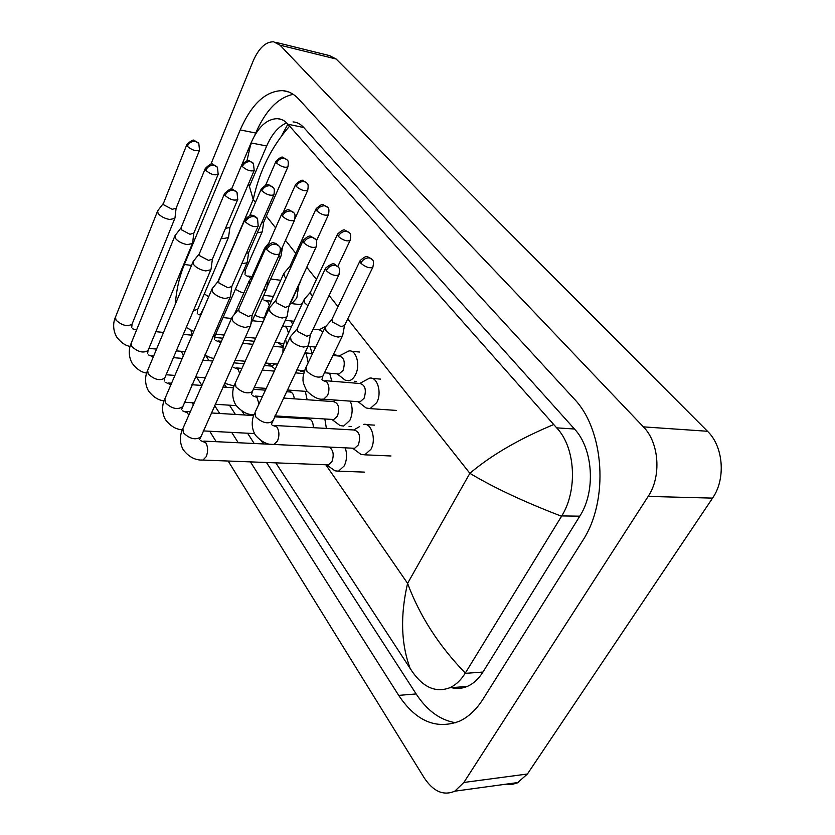 <?xml version="1.0" encoding="UTF-8"?>
<svg xmlns="http://www.w3.org/2000/svg" width="835" height="835" viewBox="0 0 835 835"><rect width="100%" height="100%" fill="white"/><g stroke="black" fill="none" stroke-linecap="round" stroke-linejoin="round"><path stroke-width="1.25" d="M332.904 469.343L334.95 470.804L338.509 471.18L344.281 465.846C346.953 460.012 347.256 454.01 345.22 447.842M326.746 464.813L328.437 464.876L331.902 461.64C334.24 454.866 333.363 450.013 329.272 447.09M238.612 309.315L232.088 317.133L232.61 320.692C235.585 324.272 239.822 326.506 245.302 327.414L250.323 326.161L250.719 324.992M265.947 247.651L238.758 309.054L239.144 311.612L248.339 316.475L252.222 315.066M358.799 452.789L360.908 454.344L364.811 454.824L370.97 449.251C376.627 439.293 371.293 422.197 363.361 424.462M352.84 448.207L354.645 448.291L358.351 444.909C360.897 436.246 359.374 431.267 353.789 429.983L274.934 425.495M297.03 329.042L290.465 336.589L291.071 340.398C294.17 343.989 298.366 346.212 303.658 347.057L308.198 345.94L308.637 344.719M325.399 268.578L297.218 328.729L297.677 331.474L306.789 336.296L310.359 334.929M364.217 406.488L366.116 407.971L370.072 408.618L376.71 402.689C382.253 392.774 377.316 376.272 369.498 378.182L359.676 383.474M358.351 401.708L360.094 401.833L364.091 398.243C366.638 389.747 365.198 384.82 359.76 383.484L324.992 380.656M325.306 326.934L325.984 330.65C329.063 334.094 333.123 336.234 338.165 337.079L342.36 336.108L342.767 334.971M359.906 261.073L331.933 319.346L332.445 322.007L341.254 326.662L344.552 325.441M218.488 280.894L212.142 288.712L212.643 291.947C215.493 295.371 219.626 297.552 225.022 298.502L230.105 297.291L230.439 296.268M244.697 220.075L218.603 280.696L218.979 283.023L227.945 287.762L231.827 286.457M326.401 428.428L324.857 418.982M313.365 427.677C313.198 421.842 311.424 418.909 308.052 418.878L274.475 416.822M199.304 253.798L193.115 261.595L193.605 264.549C196.35 267.826 200.379 269.945 205.692 270.926L210.817 269.778L211.109 268.87M224.458 193.803L199.388 253.642L199.753 255.771L208.51 260.384L212.382 259.194L211.057 269.235M307.123 399.735L305.318 391.344M294.285 398.827C293.743 394.172 292.104 391.876 289.359 391.939L286.415 391.719M180.997 227.934L174.974 235.7L175.444 238.403C178.074 241.534 182.009 243.601 187.238 244.624L192.405 243.528L192.645 242.724M205.17 168.754L181.059 227.819L181.414 229.771L189.952 234.259L193.824 233.163L192.614 243.016M275.247 369.154L271.417 366.095L264.392 365.49M163.503 203.208L157.627 210.931L158.086 213.416C160.623 216.422 164.464 218.436 169.62 219.49L174.797 218.457L175.006 217.737M186.748 144.841L163.545 203.135L163.879 204.919L172.229 209.303L176.091 208.301L174.974 217.987M254.268 341.264L243.977 340.283M338.154 424.138L340.033 425.547L343.634 426.069L349.855 420.391C352.756 413.795 352.881 407.365 350.23 401.134M332.1 419.42L333.729 419.525L337.465 416.091C339.918 407.741 338.53 402.908 333.301 401.593L283.409 398.055M275.759 300.485L269.361 308.031L269.945 311.518C272.92 314.952 277.011 317.112 282.23 317.999L286.843 316.924L287.219 315.828M302.969 240.804L275.905 300.235L276.343 302.74L285.236 307.426L288.816 306.163M263.296 290.382L266.469 289.244L266.793 288.273M253.621 275.498L249.227 280.779L249.842 284.025M331.819 381.209L329.648 373.224M299.588 370.542L304.117 372.076M241.743 263.735L247.003 262.827L247.275 261.96M246.116 253.704L248.642 252.546M312.248 353.518L309.889 346.515M343.435 378.798L345.126 380.134L348.759 380.812C351.399 380.301 353.633 378.297 355.439 374.8C360.668 365.145 356.232 349.385 348.853 350.992L338.979 356.044M337.476 373.892L339.031 374.028L343.049 370.385C345.502 362.202 344.187 357.422 339.094 356.054L332.925 355.47M310.411 292.25L304.117 299.556L304.775 302.959L307.958 305.808M337.434 234.437L310.547 292.01L311.037 294.463L312.572 295.955M281.207 345.116L283.242 346.494M221.369 238.038L223.603 238.518L228.383 237.578L228.613 236.806M225.481 228.341L229.896 227.506M292.647 324.178L290.862 320.911M299.859 282.22L300.767 280.8M290.006 266.083L283.89 273.379L284.516 276.51L286.008 278.055M326.067 326.182L319.147 329.773M322.905 331.965L319.294 329.783L313.104 329.126M315.985 209.011L290.121 265.885L290.549 268.077M278.159 257.284L280.873 256.303L281.134 255.489M301.665 304.817L290.434 303.439M268.86 243.079L264.528 248.329L264.674 250.51M291.906 303.616L296.832 297.928L298.773 285.372M257.305 232.746L262.106 231.984L262.336 231.264M261.48 223.185L263.693 222.193L262.294 231.587M343.863 471.368L346.212 471.451M349.072 426.382L351.326 426.518M268.891 364.613L270.258 364.738M370.03 455.054L372.598 455.169M334.125 354.708L335.973 354.885M354.311 381.261L356.441 381.438M375.385 408.983L377.837 409.15M275.957 42.376L329.543 55.621L336.14 59.014L707.495 431.267C723.454 446.433 726.033 478.987 712.558 498.119L527.407 774.014L517.387 782.896L512.199 784.399L505.906 784.18M210.837 164.349L253.13 61.091C258.829 48.096 265.666 41.666 273.64 41.802L280.049 45.194L643.388 426.862C659.191 442.571 661.633 476.482 648.158 496.408L463.863 782.458L454.793 791.183C443.531 796.026 433.334 791.57 424.201 777.834L228.153 461.035M216.192 441.694L209.71 431.236M193.365 404.818L192.081 402.741M250.427 461.891L398.692 695.378C416.049 721.325 436.371 729.905 459.647 721.127C468.571 716.91 476.326 709.625 482.922 699.281L582.538 540.871C609.258 500.687 604.446 429.681 573.875 398.566L298.7 99.062C293.91 93.927 288.545 91.109 282.616 90.618C265.718 90.858 251.585 103.957 240.209 129.926L184.368 264.486C179.389 276.656 176.373 289.902 175.308 304.232M196.601 377.117L201.893 385.457L191.862 384.716M214.616 405.507L219.678 413.471M231.692 432.384L238.267 442.748M181.383 351.305L183.366 355.731M281.447 136.136L287.866 124.144M266.49 462.506L416.154 693.948C427.092 710.627 440.264 720.229 455.659 722.745M229.427 405.184L235.407 414.431M247.557 433.219L254.205 443.5M191.069 330.493L191.768 335.179M293.21 94.334C278.107 97.538 265.613 110.429 255.729 133.026L254.644 135.625M251.523 143.025L248.423 150.383M451.495 687.675C456.86 689 462.141 688.583 467.318 686.401C473.361 683.761 478.57 678.98 482.933 672.06L579.782 516.176C595.96 491.418 593.184 448.677 574.48 429.013L303.773 127.525C300.61 124.05 297.03 122.181 293.033 121.91M286.718 122.902C278.681 126.168 272.001 133.861 266.689 145.979L249.289 186.716M266.689 145.979L251.053 142.931C258.057 126.962 266.856 118.862 277.439 118.654C281.499 118.914 284.996 120.772 287.939 124.238L556.674 427.854C575.837 447.758 577.569 490.73 561.767 515.926L465.137 673.365C460.774 680.348 455.576 685.17 449.543 687.831C435.891 692.841 423.564 687.57 412.553 672.029L410.162 668.501C401.03 643.858 400.163 615.468 407.584 583.352C419.64 615.906 438.886 645.81 465.314 673.073M205.441 355.188L209.063 360.72M224.291 384.017L226.41 387.273M241.993 411.112L244.519 414.995M261.532 441.026L263.432 443.938M275.8 462.861L410.162 668.501M246.669 162.178L250.938 143.213L242.16 164.067M561.558 516.26C524.234 501.929 493.662 487.609 469.865 473.309C491.23 455.19 519.172 438.939 553.678 424.556M289.588 126.168C271.438 146.824 259.309 171.3 253.224 199.575L248.59 183.627M203.97 307.729L200.076 315.066M204.324 293.889L208.03 296.341M278.566 245.49C276.375 243.663 274.882 242.86 274.099 243.068C272.92 241.847 270.269 243.215 266.156 247.17L266.636 249.602C271.563 253.923 275.905 255.343 279.683 253.871L279.902 253.391M266.636 249.602C268.745 245.782 271.792 243.956 275.78 244.133L279.088 246.127C280.435 246.941 280.633 249.519 279.683 253.871L251.972 315.599M201.392 460.002L202.978 460.064L206.266 456.609C208.186 451.411 208.019 446.767 205.765 442.696L200.588 440.63M231.775 317.853L182.875 428.595L183.408 432.833C189.608 438.782 195.244 440.254 200.327 437.258L200.713 436.402M337.747 266.438C333.916 265.206 335.712 260.28 325.65 268.045L326.214 270.644C331.004 274.851 335.211 276.281 338.822 274.945L339.073 274.423M326.214 270.644C328.364 266.908 331.359 265.102 335.19 265.227L338.196 266.97C339.668 267.868 339.876 270.519 338.822 274.945L310.077 335.513M272.179 444.377L273.932 444.46L277.523 440.932C279.548 435.693 279.339 431.048 276.896 427.009L272.231 425.182M290.089 337.382L255.019 412.438L255.719 416.853C261.856 422.604 267.357 424.18 272.21 421.591L272.638 420.694M371.721 258.986L367.797 256.877C366.889 255.656 364.342 256.888 360.146 260.583L360.751 263.119C365.396 267.106 369.404 268.505 372.796 267.325L373.036 266.845M360.751 263.119C362.87 259.497 365.751 257.754 369.394 257.9L372.118 259.445C373.621 260.322 373.85 262.952 372.796 267.325L344.291 325.984M321.882 399.099L323.594 399.224L327.529 395.55C329.606 390.342 329.366 385.822 326.829 381.992L322.769 380.395M324.951 327.675L306.08 367.087L306.936 371.283C313.01 376.71 318.312 378.339 322.842 376.157L323.239 375.353M257.034 217.935C254.8 216.108 253.329 215.315 252.619 215.555C251.492 214.345 248.913 215.712 244.874 219.657L245.333 221.87C250.208 226.087 254.487 227.475 258.192 226.045L258.37 225.638M245.333 221.87C247.358 218.112 250.333 216.338 254.268 216.557L257.545 218.572L258.192 226.045L231.629 286.916M211.871 289.327L164.86 398.838L165.403 402.72C171.561 408.534 177.135 409.964 182.103 407.031L182.416 406.301M188.71 415.371L187.551 412.855L182.5 410.81M236.524 191.695L232.568 189.42C231.639 188 228.988 189.336 224.605 193.449L225.053 195.463C229.875 199.575 234.092 200.943 237.704 199.555L237.86 199.21M225.053 195.463C227.005 191.768 229.917 190.046 233.779 190.296L237.025 192.332L237.704 199.555L212.215 259.581M192.895 262.117L147.659 370.385L148.192 373.955C154.318 379.633 159.819 381.031 164.672 378.171L164.944 377.545M170.684 385.269L170.142 384.34L165.194 382.294M216.964 166.676L212.967 164.422C211.996 163.065 209.439 164.401 205.285 168.451L205.713 170.298C210.483 174.306 214.637 175.642 218.175 174.306L218.3 174.004M205.713 170.298C207.591 166.656 210.441 164.986 214.251 165.267L217.465 167.303L218.175 174.306L193.689 233.508M174.786 236.148L131.21 343.164L131.742 346.442C137.827 351.994 143.244 353.372 148.004 350.575L148.223 350.042M153.327 356.837L148.62 354.99M198.302 142.795L194.43 140.593C193.605 139.184 191.079 140.52 186.852 144.591L187.259 146.271C191.966 150.185 196.058 151.5 199.534 150.216L199.638 149.956M187.259 146.271C189.075 142.691 191.862 141.063 195.609 141.376L198.803 143.422L199.534 150.216L175.976 208.593M157.481 211.318L115.48 317.091L116.002 320.118C122.035 325.535 127.379 326.892 132.034 324.178L132.222 323.73M136.585 329.971L132.734 328.844M315.025 238.685L310.818 236.441C309.743 235.261 307.196 236.566 303.168 240.355L303.71 242.734C308.459 246.826 312.603 248.225 316.141 246.92L316.35 246.471M303.71 242.734C305.777 239.04 308.71 237.286 312.488 237.464L315.473 239.227C316.862 239.989 317.081 242.547 316.141 246.92L288.576 306.675M252.431 414.515L254.07 414.588M269.047 308.72L235.313 382.983L236.002 387.033C242.119 392.659 247.546 394.193 252.295 391.646L252.65 390.863M258.965 404.004L257.034 397.46L252.494 395.654M293.377 212.247L289.234 210.044C288.211 208.865 285.727 210.169 281.76 213.958L282.272 216.129C286.969 220.127 291.05 221.494 294.525 220.231L294.703 219.845M282.272 216.129C284.265 212.497 287.125 210.785 290.862 211.004L293.826 212.789C295.12 213.426 295.36 215.91 294.525 220.231L280.383 251.732M239.687 373.37L238.048 369.216L233.612 367.421M272.721 187.03L269.068 184.942C268.369 183.502 265.791 184.785 261.334 188.762L261.814 190.756C266.469 194.659 270.498 196.006 273.901 194.774L274.047 194.44M261.814 190.756C263.745 187.176 266.553 185.516 270.227 185.767L273.16 187.562C274.391 188.094 274.632 190.505 273.901 194.774L248.486 252.921M220.544 343.268L219.876 342.193L215.534 340.398M212.748 336.975L215.305 335.148M348.988 232.36L345.032 230.272C344.114 229.114 341.651 230.356 337.632 234.009L338.217 236.336C342.809 240.229 346.776 241.607 350.095 240.449L350.303 240.021M338.217 236.336C340.262 232.767 343.081 231.076 346.682 231.253L349.385 232.819C350.804 233.57 351.034 236.117 350.095 240.449L337.789 266.48M301.425 370.823L304.775 370.082M303.825 300.203L285.643 339.229L286.207 342.747L287.104 343.79M308.178 362.714L306.257 354.019L304.879 352.923M252.995 162.94L249.394 160.884C248.736 159.464 246.221 160.737 241.826 164.704L242.296 166.53C246.899 170.34 250.865 171.655 254.195 170.476L254.32 170.183M242.296 166.53C244.154 163.002 246.899 161.385 250.521 161.666L253.433 163.472L254.195 170.476L229.75 227.83M200.797 315.119L198.219 314.503M193.323 310.881L197.832 309.086M327.289 206.955L323.448 204.919C322.623 203.719 320.202 204.961 316.162 208.646L316.715 210.775C321.266 214.585 325.17 215.921 328.426 214.793L328.604 214.428M316.715 210.775C318.688 207.257 321.444 205.608 324.992 205.827L327.675 207.404C329.021 208.051 329.272 210.514 328.426 214.793L316.423 240.887M281.854 343.769L283.9 343.728M283.629 273.943L266.104 312.572L266.177 315.035M288.492 333.102L286.572 327.268L282.773 325.723M306.549 182.677L303.126 180.746C302.51 179.348 300.005 180.569 295.642 184.399L296.174 186.351C300.673 190.077 304.524 191.392 307.718 190.296L307.864 189.973M296.174 186.351C298.074 182.886 300.777 181.289 304.274 181.539L306.946 183.126C308.209 183.669 308.47 186.059 307.718 190.296L295.152 218.311M263.119 317.864L264.184 318.01M269.35 305.422L267.732 301.644L263.943 300.078M286.718 159.454L282.961 157.481C282.22 156.302 279.902 157.544 276.02 161.197L276.521 163.002C280.967 166.645 284.766 167.929 287.918 166.875L288.044 166.593M276.521 163.002C278.358 159.589 281.009 158.024 284.464 158.306L287.115 159.902C288.305 160.351 288.576 162.679 287.918 166.875L263.557 222.507M250.75 279.005L249.665 277.074L245.939 275.519M243.361 271.124L245.584 269.642M255.447 202.394L253.224 199.575L217.914 281.604M347.704 318.96L469.865 473.309L407.584 583.352L325.807 464.771M293.544 417.991L292.866 417.009M224.396 317.707L223.509 316.423M338.008 306.706L329.094 295.444M316.423 279.433L306.769 267.242M295.809 253.391L285.497 240.355M275.602 227.851L266.344 216.15M463.863 782.458L527.407 774.014M648.158 496.408L712.558 498.119M643.388 426.862L707.495 431.267M280.049 45.194L336.14 59.014M416.154 693.948L398.692 695.378M191.518 265.426L184.368 264.486M255.729 133.026L240.209 129.926M303.773 127.525L287.939 124.238M574.48 429.013L556.674 427.854M579.782 516.176L561.767 515.926M482.933 672.06L465.137 673.365M338.509 471.18L364.321 472.099M326.548 464.803L334.95 470.804M328.437 464.876L202.978 460.064C195.463 460.471 188.867 457.016 183.199 449.721C178.419 441.089 180.997 432.29 182.521 429.399M250.323 326.161L199.711 439.481M252.191 315.15L250.636 325.525M271.563 444.324L203.876 441.11M364.811 454.824L390.978 455.983M352.6 448.197L360.908 454.344M354.645 448.291L273.932 444.46C267.701 445.065 261.543 441.976 255.468 435.202C250.124 426.633 252.535 417.176 254.623 413.294M271.417 424.19L308.198 345.94M310.307 335.096L308.533 345.346M366.304 424.639L374.529 425.13M353.748 429.983L359.593 426.581M370.072 408.618L396.26 410.413M358.069 401.687L366.116 407.971M360.094 401.833L323.594 399.224C318.636 399.829 313.073 397.074 306.894 390.978C303.825 385.071 302.562 381.073 303.095 378.965C302.729 377.451 303.596 373.746 305.714 367.849M321.966 379.497L322.842 376.157L342.36 336.108M344.5 325.619L342.653 335.586M372.316 378.422L380.53 379.111M331.756 319.638L325.786 326.506M254.498 433.584L203.187 430.902M164.568 399.516C163.169 402.219 160.591 410.851 165.403 419.577C170.423 426.142 176.081 429.534 182.364 429.764M230.105 297.291L181.56 409.599M231.817 286.509L230.376 296.707M307.979 418.867L309.482 418.032M253.704 415.548L211.265 412.96M190.338 411.676L185.798 411.394M236.19 405.633L215.179 404.255M194.231 402.877L184.201 402.219M147.409 370.97C146.146 373.475 143.557 381.939 148.4 390.77C153.16 397.001 158.389 400.341 164.067 400.8M210.817 269.778L164.672 378.171L164.213 381.052M289.265 391.928L292.208 390.363M265.426 390.164L253.391 389.277M233.539 387.805L222.935 387.022M171.572 383.213L168.524 382.983M205.306 377.796L195.233 377.013M174.912 375.426L166.134 374.748M131.011 343.655C129.769 346.191 127.317 354.447 132.128 363.215C136.637 369.122 141.48 372.4 146.668 373.036M192.405 243.528L148.004 350.575L147.628 353.727M271.291 366.085L275.56 363.903M244.06 363.736L233.81 362.849M212.706 361.033L202.602 360.156M182.218 358.403L173.409 357.641M153.692 355.94L151.98 355.793M185.12 351.639L176.3 350.857M156.562 349.082L148.901 348.404M115.303 317.509C114.186 319.836 111.702 327.957 116.556 336.839C120.804 342.433 125.313 345.627 130.083 346.421M174.797 218.457L132.034 324.178L131.732 327.57M222.788 338.206L214.574 337.403M192.175 335.221L183.324 334.355M163.524 332.424L155.842 331.672M136.658 329.794L136.126 329.742M331.86 419.41L340.033 425.547M333.729 419.525L274.913 415.903M254.059 414.609L253.986 414.609C247.995 415.11 242.004 412.02 236.013 405.34C230.648 396.708 233.038 387.419 234.979 383.714M251.606 394.6L252.295 391.646L286.843 316.924M288.785 306.278L287.136 316.361M333.217 401.583L335.889 400.101M262.43 396.573L255.228 396.061M307.27 391.49L287.24 389.987M266.25 388.411L254.205 387.513M250.886 323.886L266.469 289.244M268.118 279.642L266.72 288.722M303.731 373.569L295.392 372.869M274.329 371.105L262.263 370.093M241.941 368.392L236.378 367.922M232.714 365.302L232.683 366.325M234.082 386.01L224.615 383.296M234.301 314.555L248.966 281.364M281.583 214.345L268.139 244.676M299.65 370.552L300.913 371.533M277.617 364.081L265.53 363.016M245.187 361.242L234.938 360.344M214.574 339.271L215.054 335.733L247.003 262.827M248.642 252.577L247.223 262.347M283.128 347.224L273.275 346.274M252.88 344.312L242.599 343.321M221.421 341.285L218.332 340.993M213.864 358.413C211.547 358.215 208.562 357.025 204.93 354.844M261.188 189.107L249.707 215.691M337.194 373.871L345.126 380.134M339.031 374.028L324.491 372.786M304.431 371.084L296.832 369.842M285.33 339.897C283.587 343.081 282.794 347.339 282.95 352.662M351.368 351.243L359.488 352.036M312.561 353.549L304.932 352.829M278.713 343.175L282.564 346.17M255.667 338.185L245.375 337.163M224.177 335.054L215.712 334.219M197.237 313.365L197.613 309.587L228.383 237.578M229.886 227.517L228.571 237.13M263.077 321.872L252.306 320.713M231.493 318.469L223.018 317.561M193.751 331.526L186.268 327.456M241.712 164.996L231.483 189.284M315.661 347.078L308.021 346.327M283.827 343.968L275.268 341.964M265.833 313.156L263.735 320.41M288.597 307.416L300.454 281.708M300.913 279.934L300.694 281.249M291.425 326.809L285.006 326.13M294.014 321.256L285.288 320.296M266.95 287.261L280.873 256.303M282.46 247.118L281.071 255.875M300.12 304.587L302.26 303.564M271.271 301.174L266.271 300.579M262.889 297.208L263.015 299.076M264.194 317.989C261.793 317.999 258.673 317.039 254.842 315.098M251.21 278.431L264.319 248.82M295.496 184.723L283.566 211.641M273.421 296.446L263.756 295.277M244.999 274.506L245.375 270.112L262.106 231.984M280.748 280.289L270.665 278.994M252.034 276.583L248.308 276.093M243.904 292.824C242.014 292.709 239.196 291.509 235.439 289.202M275.894 161.479L265.697 185.046M454.793 791.183L518.222 782.499M288.534 91.944L282.616 90.618M281.416 119.478L277.439 118.654M467.318 686.401L449.543 687.831"/></g></svg>
